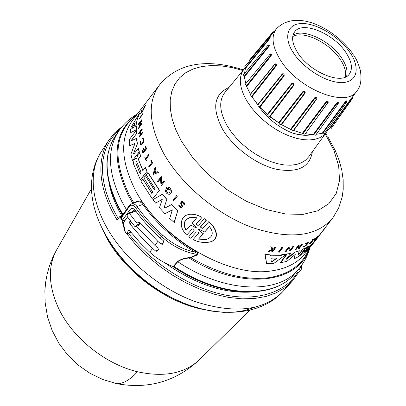 <?xml version="1.0" encoding="UTF-8"?>
<svg xmlns="http://www.w3.org/2000/svg" width="406" height="406" viewBox="0 0 406 406"><rect width="100%" height="100%" fill="white"/><g stroke="black" fill="none" stroke-linecap="round" stroke-linejoin="round"><path stroke-width="0.61" d="M56.931 249.345L56.383 250.314C47.776 266.529 48.436 285.712 58.368 307.849C72.05 337.432 105.098 364.157 137.507 371.764C163.765 377.499 184.253 373.632 198.981 360.158L199.772 359.376M309.986 247.518C307.768 255.572 303.977 262.783 298.608 269.163C278.541 294.731 224.416 293.208 177.762 261.718L173.712 266.255L173.9 266.935L173.433 266.691L173.519 266.113L177.544 261.596C180.254 259.5 184.07 258.175 188.993 257.617L190.663 257.302L197.798 254.349L197.27 253.445L195.083 252.207C183.512 249.731 172.728 244.087 162.735 235.272C152.823 226.299 144.252 216.713 137.02 206.522C135.107 204.056 133.127 203.228 131.072 204.051L129.275 205.588L121.13 217.114L121.074 218.854L121.13 217.114M177.544 261.596L177.762 261.718C180.65 259.637 184.42 258.409 189.069 258.028L188.993 257.617M173.677 266.803L174.392 267.488C219.966 297.837 272.979 299.577 294.005 274.512C273.345 299.354 219.697 297.405 173.712 266.255M121.901 216.022L118.872 210.557C114.208 201.559 111.011 192.769 109.285 184.192M141.455 123.891L141.953 123.739M133.442 125.19L134.701 124.525M142.724 113.655L142.851 114.253L139.126 118.948L142.724 113.655L139.126 118.948M134.599 143.663L129.681 145.678L129.494 139.344L136.299 130.453L136.325 133.904L131.722 139.821L131.625 140.628L136.629 138.309L137.421 143.795L133.498 153.605L137.421 143.795M133.498 153.605L133.757 154.138L138.37 148.226L139.299 151.727L132.457 160.603L130.894 154.209L134.584 144.485L134.487 143.633L129.681 145.678M136.325 133.904L131.945 139.811L131.757 140.567M138.624 160.035L142.846 170.662L145.419 167.536L147.216 171.104L140.476 179.924L133.386 163.648L134.026 159.847L135.371 158.436L136.614 158.878L137.746 154.884L139.588 152.697L140.704 156.163L138.832 158.655L138.624 160.035L142.978 170.49M135.579 158.421L136.69 158.837M137.487 118.374L135.634 126.357L136.583 125.946L136.32 129.773L129.991 133.006L131.108 127.347L139.593 112.883L138.482 116.649L137.487 118.374L135.883 126.215M140.613 121.871L138.639 124.535L138.456 123.931L142.161 119.237L139.634 126.053M141.658 120.46L139.212 126.621L141.735 123.221L141.953 123.83L138.476 128.524L140.846 121.247L138.405 124.546M140.156 132.194L138.882 133.909L138.608 133.295L141.917 128.834L141.973 129.458L140.329 131.671L140.633 134.477L142.278 132.265L142.364 132.889L139.05 137.35L138.964 136.726L140.44 134.741L140.131 131.935L138.659 133.919M141.917 128.834L142.191 129.448L140.547 131.661L140.821 134.224M142.278 132.265L142.582 132.879L139.05 137.35M143.765 148.317L143.359 148.86L144.074 151.037L143.079 152.357L142.364 150.184L142.085 150.56L142.998 153.311L146.551 148.85L145.627 146.099L145.125 146.505L145.845 148.677L144.485 150.489L143.765 148.317L144.627 150.296M142.364 150.184L143.227 152.169M142.191 110.792L141.496 110.884L141.724 110.305L142.562 110.143L145.155 105.59L145.424 105.585L145.186 106.174L143.166 109.732M145.186 106.174L142.694 110.117L144.084 108.498L144.191 108.95L140.877 113.401L140.765 112.949L142.207 110.747L141.496 110.884M142.78 137.923C144.14 140.283 143.694 142.582 141.44 144.81L141.648 144.8C143.907 142.572 144.353 140.273 142.993 137.913L142.577 138.624C143.663 140.501 143.308 142.328 141.511 144.1L140.907 143.942L140.517 143.232L140.694 141.496L141.308 144.059M148.566 154.59L149.043 155.214L145.962 159.284L146.53 160.593L146.251 160.964L144.703 157.817L144.988 157.442L145.49 158.66L148.566 154.59L148.835 155.224L145.962 159.284M144.988 157.442L145.622 158.482M151.352 160.238L152.661 162.821L149.073 167.267L148.743 166.622L151.788 162.628L150.814 160.69L151.352 160.238M151.819 193.175L142.831 179.102L151.702 193.317L152.707 192.033L143.82 177.808L145.409 175.737L154.432 189.825M181.934 201.559C183.776 201.731 184.71 202.777 184.73 204.7L184.507 204.715C184.471 202.756 183.517 201.711 181.649 201.589L180.888 202.036L180.726 203.837L181.446 205.695L181.005 206.791L179.604 205.314L180.289 206.456M181.731 202.614L181.401 203.731L181.507 202.635L182.573 202.406L183.583 203.264L183.766 204.309L184.507 204.715M190.003 214.231L192.54 214.201L196.052 214.794L202.132 217.235L196.529 223.549L196.971 224.675L198.194 225.34M186.704 235.099L192.205 228.898L186.704 235.099C180.939 229.141 179.772 223.275 183.202 217.499L185.603 215.51L188.653 214.414C192.977 213.815 197.387 214.764 201.878 217.261M306.779 248.416L312.757 243.316L315.051 240.367L317.01 238.561L310.504 246.914L301.156 255.1L300.333 255.105L300.795 254.192L304.454 250.669L303.942 250.466L304.53 249.365L306.241 247.564L308.585 246.092L306.241 247.564M304.135 250.629L304.723 249.528M134.965 122.414L133.995 127.286L131.803 128.565L135.168 122.409M135.802 163.217L136.02 161.781L136.325 161.558L136.776 161.918L140.958 172.083L140.522 173.743L139.974 173.377L135.802 163.217L139.974 173.377M136.223 161.771L136.005 163.202M186.07 230.395C183.735 226.426 183.659 222.864 185.846 219.722L190.231 217.261L196.748 217.763L192.119 223.239L196.245 227.284L196.271 227.903L190.647 224.985L186.07 230.395M191.353 217.108L190.47 217.24L186.08 219.697C183.928 222.757 183.969 226.243 186.192 230.161M198.61 229.755L198.417 229.212L199.052 229.238L204.715 231.978L209.42 226.563C214.018 232.724 212.962 237.038 206.253 239.499L198.514 239.109L203.167 233.754L198.61 229.755L198.676 229.187M270.959 258.51L271.619 258.12L277.176 258.079L271.964 261.834L271.279 261.916L270.959 258.51M304.155 252.019L305.109 250.786L311.224 245.666L310.118 247.015L304.013 251.898M327.693 130.169L326.495 132.189L323.475 135.416L319.512 137.837L314.696 139.37L309.123 139.969L302.932 139.608L296.268 138.289L289.305 136.03L282.216 132.889L275.182 128.935L268.391 124.272L262.017 119.024L256.227 113.32L251.172 107.321L246.98 101.175C239.129 87.417 238.22 76.643 244.255 68.842L245.092 67.929M257.906 104.915L257.795 104.525L282.383 73.826C283.748 73.491 284.337 74.151 284.149 75.81L283.637 75.516L259.49 106.798L257.988 105.936L257.846 104.992L256.181 102.545M257.455 104.398L257.881 104.951L282.5 74.237L283.637 75.516L282.383 73.826M259.373 106.793L267.635 115.03M269.371 116.451L278.795 122.825M312.671 134.457C306.977 135.939 300.196 135.462 292.33 133.016C299.486 135.071 305.809 135.538 311.306 134.422M270.223 37.301L269.579 38.814L269.391 38.377L245.194 68.02L245.412 68.472L244.483 73.547M268.706 44.954L268.726 44.934C269.523 44.528 269.554 45.102 268.813 46.644L268.508 46.198L244.179 76.292L245.838 83.641M270.234 54.11L270.391 53.917C271.401 53.582 271.634 54.231 271.096 55.861L270.69 55.434L246.325 85.976L250.497 94.248M250.446 94.126L275.045 63.783L276.247 64.077L276.319 65.823L275.847 65.447L251.542 96.4L257.795 104.525M346.176 52.947C351.885 61.89 352.921 68.964 349.277 74.171C341.852 85.463 309.316 72.024 297.481 52.344C292.208 43.731 291.224 36.951 294.538 32.003C302.049 20.315 334.082 33.591 346.176 52.947M346.567 76.47C347.967 71.405 346.409 65.376 341.893 58.388C331.032 41.087 303.465 27.847 293.01 35.215M345.298 77.099C346.384 72.172 344.79 66.406 340.522 59.809C329.987 43.031 303.449 29.983 292.726 36.601M301.562 265.615L301.851 268.27L300.75 270.269L297.887 273.446M296.649 271.441L297.522 272.106L297.913 273.405L292.279 281.125L285.017 287.656L276.212 292.812L265.986 296.461L254.506 298.496L241.966 298.831L228.593 297.431L214.637 294.284L200.386 289.427L186.126 282.946L172.159 274.958L158.787 265.62L146.287 255.13L134.924 243.712L124.936 231.613L121.937 220.184M120.912 218.489L119.745 216.616L117.202 220.225L112.457 211.83C105.159 197.57 101.307 184.04 100.896 171.241C100.622 159.05 103.317 148.616 108.986 139.933L114.842 132.681L122.049 126.697M119.745 216.616L121.739 216.251M124.936 231.613L124.738 229.608M300.75 270.269L298.877 268.843M301.744 265.113L301.308 265.722M249.411 292.127C222.183 293.228 194.048 283.495 165.019 262.931M134.487 209.4L133.102 211.359M125.408 219.976L123.094 220.839L122.338 220.788L122.576 220.128L130.194 209.405L131.184 208.537L132.605 208.344L134.092 209.054L135.162 210.186C142.298 220.098 150.692 229.42 160.34 238.165L163.405 240.794L163.887 242.412L162.354 244.305L160.954 244.021L157.898 241.403L139.471 222.148L136.873 223.138L129.499 213.475L135.837 211.125M173.433 266.691C164.836 263.494 156.944 258.668 149.748 252.217L140.425 243.148L129.311 230.344L128.738 230.085M121.196 219.047L122.338 220.788M160.34 238.165L161.507 236.617C151.494 227.548 142.841 217.86 135.538 207.562C133.28 204.791 131.224 204.446 129.367 206.522L129.281 205.588M127.54 216.982L123.642 222.452L123.48 223.498L125.241 231.856L126.708 233.765L128.677 230.111M136.624 226.284L154.894 245.386L157.939 248L158.421 249.604L157.026 251.319L155.635 251.04L152.6 248.431L142.1 238.139L132.686 227.264L129.813 223.539L129.651 221.803L130.351 220.823M129.499 213.475L128.25 213.277L127.139 214.845L127.271 216.601L134.619 226.249L135.721 226.629L138.319 225.635L139.689 223.873L139.471 222.148M298.339 269.472L294.807 273.588C274.634 299.298 220.326 297.811 173.732 266.234L173.519 266.113M135.538 207.562L137.02 206.522L142.836 204.391C141.014 201.828 138.842 201.082 136.32 202.147L131.742 203.812M129.179 230.207L128.316 230.537M126.708 233.765L130.783 232.191M139.689 223.873L137.091 224.868L135.964 226.421L138.563 225.426M309.489 248.076C299.09 283.5 242.209 291.102 189.069 258.028L190.749 257.714L190.663 257.302M309.057 248.543C302.749 264.605 289.321 274.324 268.782 277.694C245.001 280.647 218.991 273.984 190.749 257.714L197.92 254.679L197.651 254.476C184.826 252.471 172.778 246.518 161.507 236.617L162.735 235.272M137.091 224.868L136.873 223.138M197.92 254.679C198.224 253.278 197.458 252.151 195.611 251.294L195.083 252.207C173.844 239.347 156.427 223.412 142.836 204.391L143.699 203.802C157.208 222.691 174.509 238.525 195.611 251.294M134.33 202.868C137.999 200.031 141.126 200.341 143.699 203.802M145.409 175.737L154.321 189.967L155.128 188.937L146.201 174.697L148.007 172.591L159.528 190.318L152.438 199.087L141.055 181.421L142.831 179.102M176.757 195.58L177.351 196.21L173.428 200.818L172.834 200.194L176.757 195.58M181.624 203.716L182.482 206.223L182 207.405L180.792 207.608L179.721 207.096L178.813 205.497L178.843 204.923L179.604 205.314M178.843 204.923L179.822 205.294M157.848 171.672L158.548 172.448L153.087 174.418L155.082 167.084L155.539 167.871L154.853 170.383L156.046 172.347L157.848 171.672L158.345 172.459L153.087 174.418M155.082 167.084L155.742 167.856L155.062 170.368L156.219 172.281M160.466 178.848L158.122 181.852L157.482 181.238L161.299 176.59L161.735 177.219L161.263 177.823L161.578 183.801M161.263 177.823L161.385 184.05L164.019 180.69L164.699 181.309L161.065 185.938L160.456 178.61L157.919 181.868M167.536 186.943L169.809 187.775L170.713 188.841C172.002 191.515 171.626 193.317 169.581 194.23L169.368 194.251C167.008 194.246 165.633 192.784 165.242 189.866L166.353 190.084L166.988 192.023L168.485 193.104M165.242 189.866L166.353 190.084M167.236 188.257L167.693 188.085L167.236 188.257L168.287 189.536L167.714 190.013L165.892 187.785L167.17 186.983L169.601 187.79L170.713 188.841M164.197 207.334L164.882 208.08L171.702 204.528L177.813 210.582L174.265 222.518L169.693 218.489L172.347 209.882L164.907 213.693L159.456 207.735L162.238 199.382L155.569 203.101L152.879 199.671L162.405 194.261L166.825 199.483L164.197 207.334L166.825 199.483M172.317 209.988L164.907 213.693M162.197 199.503L155.569 203.101M162.405 194.261L167.039 199.468M206.532 220.042L204.264 218.667L206.532 220.042L200.894 226.639L201.188 227.619L202.401 228.284M206.273 220.067L200.721 226.528L200.686 227.289L201.3 227.964L202.401 228.334L203.036 228.091L208.714 221.793C216.84 227.736 220.762 240.195 209.07 242.159L207.527 242.387M190.683 238.226L196.382 231.856L190.683 238.226L188.719 236.85L194.281 230.156L193.434 228.943L191.957 228.923M202.132 217.235L196.778 223.523M320.674 233.577L318.705 236.302L321.648 232.521L320.674 233.577L320.811 232.998M318.705 236.302L320.578 233.496M313.929 240.859L314.011 240.342L318.091 235.581L315.746 239.296L313.929 240.859L318.279 235.744M305.733 243.61L308.367 242.499C307.235 244.828 305.51 246.32 303.18 246.98L302.983 246.807L303.51 246.351L304.48 246.143L306.058 244.991L307.641 243.016M305.53 243.438L308.25 242.392M272.979 249.086L273.832 248.705L274.948 247.147L275.841 247.406L272.69 251.791L272.056 251.75L273.268 250.06L272.583 250.015L269.102 251.512L268.254 251.431L272.497 249.629L270.99 246.98L271.873 247.076L273.121 249.35L274.086 248.924L273.832 248.705M272.056 251.75L271.797 251.532L272.878 250.035M268.254 251.431L267.99 251.202L272.238 249.411L270.721 246.752L271.873 247.076M312.366 239.728L314.396 238.718L312.366 239.728L312.27 240.266L313.731 239.342L312.397 241.062L310.539 242.504L310.742 241.819L312.204 240.895L313.082 239.758M310.539 242.504L311.996 241.58L311.026 242.834L309.291 244.118L309.372 243.595L311.351 241.996M298.385 245.407L299.181 245.437L298.385 245.407L295.142 249.69L295.938 249.715L297.38 247.812L299.922 247.076L298.481 248.974L298.273 248.802L299.476 247.218M297.796 247.264L299.912 246.65L301.521 244.534L302.282 244.534L299.029 248.797L298.481 248.974M290.386 249.746L292.802 246.528L293.665 246.609L290.275 251.131L288.387 248.533L286.012 251.725L285.332 251.796L288.707 247.254L289.392 247.183L288.95 247.777L290.564 249.994L293.025 246.716L293.665 246.609M290.275 251.131L288.346 248.589M285.332 251.796L285.103 251.603L288.478 247.061L289.392 247.183M270.645 255.81L280.389 255.658L281.921 254.562L286.352 254.268L273.659 263.535L266.666 263.712L265.128 254.481L270.523 254.922L270.67 256.013L280.617 255.856L282.15 254.755L281.921 254.562M266.666 263.712L264.859 254.257L270.523 254.922M316.842 238.418L319.192 235.724M304.53 249.365L306.048 247.401M301.536 253.237L304.069 251.152M286.626 258.982L286.839 259.16L286.291 259.18L294.523 252.278L299.273 250.669L298.05 255.338L302.983 249.304L305.556 247.959L299.055 256.379L294.228 258.784L295.218 254.339M298.664 254.917L298.466 254.75L302.785 249.137L305.556 247.959M294.228 258.784L295.106 254.364M295.299 254.344L286.875 261.352L280.647 262.718L280.429 262.53L286.844 253.968L290.569 253.506L286.291 259.18M278.465 251.953L281.815 247.376L282.815 247.574L279.465 252.141L278.465 251.953M177.351 196.21L173.428 200.818M176.539 195.601L177.133 196.225M152.661 162.821L149.073 167.267M151.149 160.248L152.458 162.836M146.53 160.593L146.043 160.974M145.759 159.294L146.327 160.603M141.44 144.81L140.674 144.612L140.177 143.714L140.085 141.948L140.481 141.506M145.155 105.59L144.917 106.179M144.191 108.95L140.618 113.406M144.084 108.498L143.937 108.955M181.401 203.731L182.264 206.426L182.005 207.207L181.335 207.603M146.551 148.85L142.998 153.311M145.419 146.109L146.343 148.86M161.735 177.219L161.06 177.838M161.096 176.6L161.532 177.229M164.699 181.309L160.857 185.953M164.019 180.69L164.491 181.325M142.115 119.846L141.425 120.465M141.927 119.242L141.882 119.851M141.953 123.83L138.253 128.529M141.735 123.221L141.73 123.84M168.287 189.536L167.714 190.013M167.028 188.272L168.079 189.551M167.48 188.1C170.474 189.242 170.982 190.921 169.008 193.139L168.145 193.083L167.064 192.383L166.145 190.099M170.5 188.856C171.789 191.536 171.413 193.332 169.368 194.251M138.482 116.649L137.233 118.385M139.593 112.883L138.228 116.654M136.32 129.773L129.991 133.006M136.35 125.956L136.091 129.783M159.528 190.318L152.438 199.087M147.804 172.601L159.319 190.333M139.38 152.707L140.704 156.163M147.216 171.104L140.273 179.939M145.216 167.546L147.013 171.114M138.421 160.045L138.832 158.655M140.501 156.173L138.624 158.67M177.813 210.582L174.037 222.539M171.484 204.543L177.589 210.602M136.416 138.319L137.208 143.805M136.071 130.458L136.101 133.914M139.299 151.727L132.457 160.603M138.157 148.236L139.091 151.737M196.529 223.549L196.468 224.305L197.042 224.995L197.889 225.36L198.732 225.137L204.264 218.667M196.123 231.882L197.636 231.897L198.336 232.501L198.514 233.277L193.104 239.601C198.209 242.138 203.436 243.001 208.78 242.189C220.443 240.235 216.565 227.776 208.451 221.818M320.999 233.161L322.288 231.75M305.743 243.839L307.839 242.955L306.977 244.448L304.82 246.234L303.881 246.574L303.51 246.351M303.18 246.98L303.713 246.518M270.721 246.752L270.99 246.98M272.238 249.411L272.497 249.629M274.948 247.147L275.841 247.406M274.086 248.924L275.207 247.366M309.291 244.118L311.123 242.935L314.396 238.718M312.27 240.266L312.559 239.89M301.521 244.534L302.282 244.534M299.912 246.65L300.115 246.828L301.729 244.711M299.181 245.437L297.573 247.558L300.115 246.828M295.355 249.868L298.598 245.589M324.79 228.208L325.901 226.787M324.673 228.36L324.323 228.811M322.227 231.699L324.495 228.959M264.859 254.257L265.128 254.481M282.15 254.755L286.352 254.268M315.376 240.662L316.157 239.692M313.843 242.626L315.396 240.677M314.406 241.946L312.894 243.849M311.184 246.046L312.914 243.869M311.747 245.366L311.204 246.061M316.142 239.677L317.705 237.713M316.7 239.002L316.162 239.692M300.526 255.267L301.729 253.4M315.051 240.367L317.01 238.561M312.757 243.316L315.239 240.525M306.647 248.604L312.945 243.473M306.779 248.716L308.585 246.092M294.523 252.278L299.476 250.842M286.839 259.16L294.731 252.456M286.844 253.968L290.569 253.506M280.647 262.718L287.067 254.156M281.815 247.376L282.815 247.574M278.709 252.156L282.053 247.584M154.138 173.063L154.742 170.804L155.742 172.459L154.138 173.063M154.879 171.038L154.361 172.976M135.132 122.556L131.93 127.986M195.814 227.791L190.647 224.985M209.537 226.715L204.715 231.978M203.167 233.754L198.869 229.725M203.436 233.724L198.514 239.109M198.783 239.078L205.299 239.647M271.964 261.834L271.731 261.631L276.948 258.018M304.13 251.74L309.316 247.462M292.33 133.016C278.582 127.332 267.447 118.547 258.916 106.671M325.825 131.427L329.093 128.951L329.56 129.001L352.641 97.313L352.596 96.821L351.444 98.14L352.687 98.176L330.768 129.062L329.56 129.001M324.424 133.396L322.907 133.163L345.618 102.058L346.678 101.485L346.633 102.195L345.125 101.916C346.323 100.764 346.825 100.561 346.633 101.307M316.269 134.305L322.907 133.163M313.848 134.731L313.32 134.457L336.462 103.19L338.188 103.733L315.609 135.223L313.848 134.731L336.98 103.434L338.294 103.195L338.188 103.733L338.208 103.403M313.32 134.457L305.348 133.752M304.982 134.259L302.988 133.528L326.536 102.139L328.033 102.297L327.911 102.627L328.251 102.297L307.636 130.595M293.376 130.392L302.988 133.528M316.487 98.942L293.213 130.615L291.082 129.6L315.02 98.222L316.518 98.907L314.574 97.826C316.122 97.156 316.908 97.491 316.929 98.825L316.563 98.836M281.155 124.51L279.698 124.251L278.663 122.724L302.906 91.507C304.454 90.985 305.231 91.467 305.236 92.949L304.769 92.872L281.155 124.51L291.082 129.6M278.663 122.724L270.142 116.573L268.437 116.126L267.655 114.771L292.153 83.743L293.523 84.89L269.609 116.41M259.49 106.798L267.655 114.771M276.283 81.997L257.846 104.992L276.41 81.834M251.542 96.4L250.203 94.608M246.325 85.976L245.28 84.316L269.995 54.292L270.69 55.434L270.401 54.059L269.995 54.292L270.391 53.917M244.179 76.292L243.443 74.805M245.194 68.02L244.737 66.746M249.086 61.529L248.985 60.692L273.081 31.82L273.213 32.485L266.788 40.306M291.904 83.306C293.386 82.895 294.096 83.489 294.03 85.082L291.904 83.306L267.432 114.299M302.485 133.163L326.038 101.804C327.53 100.972 328.266 101.135 328.251 102.297M336.462 103.19C337.848 102.18 338.487 102.165 338.376 103.144L338.289 103.16M326.038 101.804L327.911 102.627L304.967 134.279M302.906 91.507L304.769 92.872L303.267 91.944L279.008 123.191M275.045 63.783L275.095 64.062M275.024 64.138L275.847 65.447L275.024 64.138M268.447 45.096L268.508 46.198L268.026 45.188L268.447 45.096M269.843 37.362L269.391 38.377L269.102 37.53L244.716 66.767M273.309 32.678L274.106 31.709M112.097 382.548L116.771 383.68C123.023 383.929 129.935 379.96 137.507 371.764M254.724 307.347L245.229 310.428L234.714 312.107L223.336 312.336L211.287 311.072L198.783 308.321L186.039 304.109L173.296 298.496L160.796 291.579L148.779 283.484L137.467 274.354L127.083 264.372L117.816 253.725L109.838 242.621L102.109 228.923M297.918 273.405L292.279 281.125L283.048 291.366C263.712 310.925 234.211 314.254 194.54 301.353C157.401 287.687 121.353 256.323 104.484 223.27C97.308 209.08 93.553 195.596 93.213 182.807C93.004 170.637 95.745 160.192 101.439 151.474L108.986 139.933M118.313 218.646C108.321 201.873 103.053 185.928 102.525 170.804C101.901 153.813 107.722 139.979 119.988 129.301M126.418 209.633L122.003 201.878C107.752 172.839 106.727 149.134 118.938 130.762C123.825 123.815 129.966 118.227 137.36 114.005M132.843 203.411L128.397 195.662C110.929 158.452 113.756 131.448 136.873 114.644M327.809 136.639L335.432 150.885L339.193 160.537L341.806 170.215L343.177 179.843L343.222 189.303L342.162 197.113L338.655 208.045L332.834 217.875C316.929 236.728 289.98 239.916 251.984 227.441C216.368 214.231 180.553 183.948 163.273 152.646C148.474 124.058 147.312 101.368 159.786 84.58C180.569 60.124 212.384 59.718 243.372 69.923M325.247 133.909L333.92 150.367L338.685 166.003L339.528 180.579L336.259 193.363L328.896 203.655L317.649 210.831L302.967 214.383L285.545 213.982L266.285 209.537L246.259 201.203L226.639 189.409L208.588 174.829L193.175 158.33L181.269 140.897L175.93 130.047L172.276 119.476L170.368 109.397L170.2 100.023L171.748 91.523L174.935 84.057L179.655 77.749L185.791 72.689L193.18 68.949L201.665 66.559L211.069 65.544L221.204 65.879L231.882 67.543L242.91 70.487M293.162 52.293C286.194 43.011 282.708 23.457 303.16 23.411C324.475 24.939 345.202 44.188 350.19 52.998C356.915 61.712 362.05 81.53 341.857 82.702C320.278 82.032 297.902 61.423 293.162 52.293M353.484 54.81C355.387 58.322 356.793 58.611 360.335 70.294C361.802 79.688 360.695 86.514 357.016 90.771C347.054 108.722 297.613 89.183 280.013 59.357C272.121 46.172 270.959 35.977 276.516 28.76C296.329 8.191 335.143 28.714 352.834 53.836M294.345 274.131L294.807 273.588M118.496 206.75C104.586 178.341 103.398 154.95 114.939 136.578L117.238 133.396M104.489 233.592L104.129 232.861M122.942 214.546L118.511 206.73C104.342 177.706 103.383 153.986 115.624 135.563L114.939 136.578C103.215 155.361 104.337 178.99 118.298 207.461L122.587 215.053M129.367 206.522L121.211 218.042L122.576 220.128M308.55 249.076L305.647 252.801C298.192 262.601 286.94 268.615 271.898 270.843C228.568 278.445 159.391 237.997 135.025 189.551C120.628 160.537 119.937 137.284 132.96 119.78L159.116 85.458M136.411 115.248C114.548 132.219 112.173 158.802 129.291 195.007L133.909 203.02M312.366 151.717C309.793 167.323 297.71 173.149 276.11 169.206C255.917 164.405 233.135 147.348 222.458 129.022C211.668 108.103 213.845 94.258 228.984 87.488M326.206 132.589L308.661 156.833L305.505 160.243L301.384 162.821L296.395 164.496L290.645 165.212L284.276 164.943L277.43 163.679L270.289 161.451L263.032 158.299L255.846 154.305L248.924 149.575L242.443 144.221L236.571 138.39L231.461 132.234L227.238 125.916C219.377 111.746 218.626 100.566 224.98 92.375L243.945 69.223M269.579 38.814L245.412 68.472M268.813 46.644L244.519 76.744M271.096 55.861L246.767 86.402M203.665 309.534C165.237 302.465 122.5 270.051 105.042 234.693M182.878 302.764C155.904 291.655 133.604 274.481 115.984 251.238M297.522 272.106C288.214 289.209 261.819 302.556 224.127 294.802C186.41 287.047 147.825 258.921 128.342 233.135M300.516 266.793L302.018 267.787M300.212 267.189L301.851 268.27M130.194 209.405L132.894 208.415M128.93 230.08L128.535 230.232M149.748 252.217L152.6 248.431M154.894 245.386L157.898 241.403M163.425 243.021L160.954 244.021M129.813 223.539L131.843 222.772M158.101 250.025L155.635 251.04M129.651 221.803L130.773 221.377M200.721 226.528L200.98 226.502M276.319 65.823L252.05 96.76M284.149 75.81L260.028 107.072M294.03 85.082L270.142 116.573M305.236 92.949L281.642 124.551M290.645 129.164L314.574 97.826M316.929 98.825L293.675 130.417M322.389 133.001L345.125 101.916M329.093 128.951L351.444 98.14M91.462 188.724L56.383 250.314L52.607 257.84L49.547 265.691L47.223 273.801L45.665 282.104L44.883 290.518L45.132 302.556L47.517 316.802L52.141 330.499L58.88 343.309L67.569 354.89L77.993 364.953L89.873 373.241L102.911 379.534L116.771 383.68C148.185 389.415 175.585 381.574 198.981 360.158L249.624 310.468M283.048 291.366C258.871 318.086 210.333 319.045 167.389 295.319C124.241 271.558 91.984 226.629 91.477 187.673C91.36 174.027 94.679 161.958 101.439 151.474M118.704 131.097L115.624 135.563M276.227 29.11L269.518 37.306M183.446 302.998C156.021 291.828 133.412 274.41 115.614 250.746M131.625 208.374L131.184 208.537M128.6 213.023L135.396 210.511M332.154 218.748L322.136 231.623M318.573 236.196L318.142 236.749M209.07 242.159L208.78 242.189M326.957 135.289L325.673 133.32M356.747 91.137L352.565 96.912M270.076 37.484L269.102 37.53M352.393 97.11L352.596 96.821M324.404 133.422L346.633 102.195M293.208 130.615L316.568 98.825M250.182 94.634L275.121 64.046M243.427 74.821L268.026 45.188L268.63 44.949M273.989 31.668L273.081 31.82M352.652 97.323L352.687 98.176"/></g></svg>
